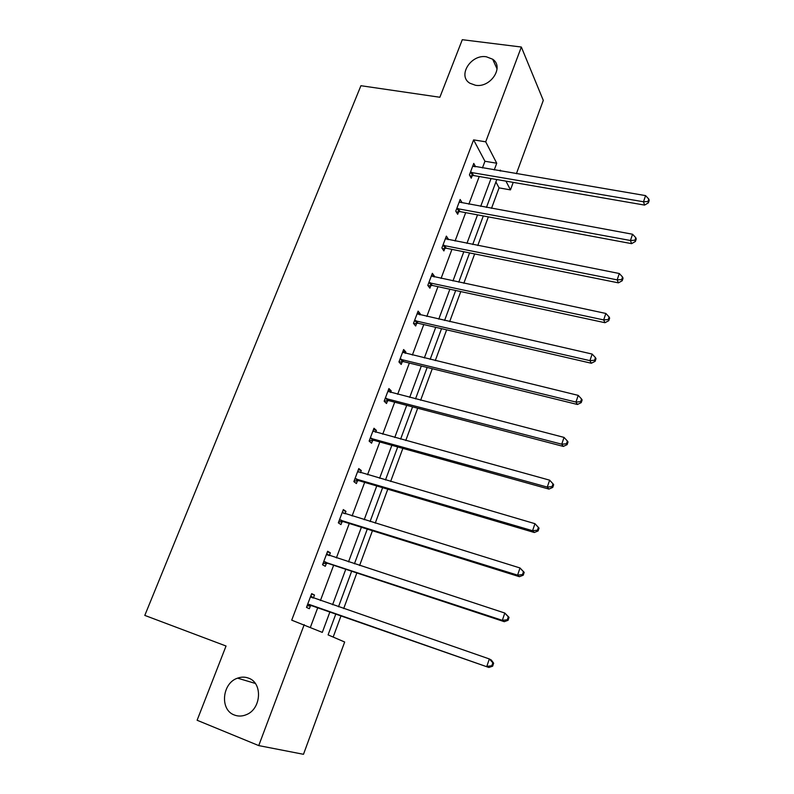 <?xml version="1.0" encoding="UTF-8"?>
<svg xmlns="http://www.w3.org/2000/svg" width="794" height="794" viewBox="0 0 794 794"><rect width="100%" height="100%" fill="white"/><g stroke="black" fill="none" stroke-linecap="round" stroke-linejoin="round"><path stroke-width="1.19" d="M248.472 678.116C262.893 682.711 261.444 709.062 246.209 714.729C242.14 716.396 238.19 716.486 234.349 715.007C219.551 709.896 222.092 683.009 237.575 678.155C241.316 676.816 244.949 676.796 248.472 678.116M486.355 56.781L492.667 59.222C504.508 66.934 490.563 88.134 475.447 85.256L469.849 83.211C457.235 75.827 470.921 54.042 486.355 56.781M335.802 614.06L328.091 634.882L344.665 642.009L303.487 754.3L258.735 745.596L197.111 720.257L226.042 646.018L144.796 615.4L360.923 85.712L439.866 97.255L462.297 39.7L521.34 47.035L543.294 100.381L516.398 173.707M513.222 182.382L510.473 189.885L505.957 181.131M491.506 208.356L499.069 187.88L510.473 189.885M333.172 637.066L340.993 615.876M343.683 608.591L356.853 572.94M359.603 565.507L372.446 530.72M375.244 523.147L387.78 489.213M390.628 481.492L402.856 448.382M405.754 440.531L417.694 408.215M420.631 400.245L432.283 368.714M435.271 360.615L446.635 329.838M449.672 321.63L460.768 291.587M463.835 283.26L474.663 253.941M477.78 245.515L488.35 216.891M327.396 551.88L330.344 552.842L327.634 551.254L322.543 564.762L325.292 566.291L326.423 563.274M330.344 552.842L329.312 555.592M358.362 469.701L361.3 470.554L358.779 468.569L353.856 481.63L356.407 483.556L357.498 480.638M361.3 470.554L360.496 472.688M357.806 479.844L357.608 480.36M388.326 390.162L391.243 390.916L388.921 388.564L384.157 401.208L386.509 403.511L387.571 400.682M391.243 390.916L390.658 392.484M387.948 399.69L387.7 400.345M417.336 313.154L420.244 313.819L418.101 311.119L413.485 323.366L415.659 326.006L416.691 323.277M420.244 313.819L419.857 314.841M417.128 322.096L416.83 322.89M445.444 238.557L448.332 239.123L446.367 236.116L441.891 247.976L443.896 250.934L444.888 248.284M448.332 239.123L448.144 239.649M473.442 166.373L475.556 166.74L473.75 163.425L469.413 174.928L471.259 178.184L472.222 175.623M310.404 627.29L317.719 607.757M320.419 600.552L333.639 565.259M336.388 557.904L349.281 523.474M352.089 515.981L364.674 482.385M367.533 474.743L379.82 441.96M382.728 434.189L394.707 402.191M397.665 394.29L409.367 363.066M412.364 355.047L423.778 324.557M426.825 316.429L437.97 286.674M441.067 278.426L451.945 249.376M455.071 241.019L465.691 212.653M468.857 204.197L479.229 176.506M482.434 167.951L484.945 161.261L473.601 139.883L291.716 620.164L322.304 632.391L329.887 611.995M459.24 202.133L462.058 202.649L460.163 199.483L455.766 211.164L457.681 214.281L458.664 211.67M431.499 275.558L434.397 276.173L432.343 273.325L427.807 285.374L429.891 288.172L430.904 285.483M434.397 276.173L434.11 276.947M402.945 351.345L405.863 352.06L403.63 349.529L398.945 361.975L401.208 364.446L402.25 361.667M405.863 352.06L405.377 353.35M402.657 360.585L402.379 361.31M373.458 429.604L376.396 430.408L373.974 428.244L369.131 441.097L371.582 443.201L372.664 440.333M376.396 430.408L375.701 432.254M373.001 439.439L372.773 440.025M343.008 510.453L345.946 511.356L343.336 509.569L338.333 522.849L340.973 524.586L342.095 521.618M345.946 511.356L345.033 513.787M311.526 594.011L314.484 595.034L311.665 593.644L306.484 607.38L309.342 608.7L310.494 605.643M314.484 595.034L313.332 598.081L310.871 595.728M258.735 745.596L304.211 624.63M473.601 139.883L485.71 141.818L521.34 47.035M500.766 171.057L500.28 170.105L499.972 170.928M496.786 179.543L486.454 207.423M483.298 215.948L472.718 244.502M469.591 252.919L458.753 282.178M455.677 290.495L444.571 320.468M441.533 328.666L430.159 359.374M427.162 367.453L415.51 398.916M412.562 406.875L400.613 439.122M397.715 446.943L385.477 479.983M382.619 487.685L370.073 521.549M367.275 529.102L354.422 563.809M351.673 571.223L338.492 606.795M494.235 169.956L496.736 163.227L485.71 141.818M332.577 604.75L345.767 569.278M348.516 561.874L361.389 527.266M364.188 519.723L376.753 485.948M379.601 478.276L391.859 445.315M394.757 437.504L406.717 405.347M409.674 397.407L421.336 366.014M424.333 357.955L435.727 327.317M438.764 319.148L449.88 289.244M452.967 280.947L463.815 251.758M466.941 243.361L477.531 214.866M480.698 206.371L491.039 178.551M499.069 187.88L495.903 181.925M484.945 161.261L496.736 163.227M471.745 172.258L473.571 175.534L644.589 205.09L643.507 201.755L470.385 172.348M647.954 201.517L648.38 202.857L649.204 200.396L648.787 199.056L647.954 201.517L643.507 201.755L645.582 195.612L472.777 165.996M473.571 175.534L470.038 176.03M644.589 205.09L648.38 202.857M648.787 199.056L645.582 195.612M458.108 208.475L460.014 211.601L631.597 243.649L630.446 240.493L456.749 208.544M634.942 240.215L635.399 241.485L636.232 238.984L635.786 237.714L634.942 240.215L630.446 240.493L632.56 234.24L459.18 202.093M460.014 211.601L456.332 212.087M631.597 243.649L635.399 241.485M635.786 237.714L632.56 234.24M444.263 245.257L446.248 248.224L618.397 282.853L617.166 279.865L442.893 245.316M621.712 279.567L622.198 280.758L623.052 278.228L622.565 277.017L621.712 279.567L617.166 279.865L619.31 273.513L445.365 238.766M446.248 248.224L442.397 248.721M618.397 282.853L622.198 280.758M622.565 277.017L619.31 273.513M430.189 282.624L432.264 285.433L604.978 322.711L603.668 319.913L428.82 282.674M608.254 319.575L608.77 320.697L609.633 318.116L609.127 316.985L608.254 319.575L603.668 319.913L605.842 313.451L431.331 276.014M432.264 285.433L428.214 285.919M604.978 322.711L608.77 320.697M609.127 316.985L605.842 313.451M415.897 320.587L418.061 323.237L591.322 363.245L589.932 360.635L414.528 320.617M594.567 360.268L595.123 361.32L595.996 358.69L595.45 357.637L594.567 360.268L589.932 360.635L592.145 354.064L417.068 313.858M418.061 323.237L413.783 323.724M591.322 363.245L595.123 361.32M595.45 357.637L592.145 354.064M401.377 359.166L403.62 361.647L577.437 404.483L575.958 402.062L399.997 359.186M580.652 401.655L581.228 402.627L582.131 399.958L581.545 398.985L580.652 401.655L575.958 402.062L578.221 395.372L402.588 352.308M403.62 361.647L399.084 362.124M577.437 404.483L581.228 402.627M581.545 398.985L578.221 395.372M386.618 398.38L388.951 400.682L563.313 446.417L561.745 444.203L385.229 398.38M566.489 443.767L567.105 444.66L568.018 441.94L567.402 441.047L566.489 443.767L561.745 444.203L564.048 437.405L387.859 391.392M388.951 400.682L384.187 401.149M563.313 446.417L567.105 444.66M567.402 441.047L564.048 437.405M371.612 438.228L374.043 440.352L548.942 489.094L547.284 487.089L370.222 438.209M552.078 486.613L552.733 487.417L553.666 484.658L553.011 483.844L552.078 486.613L547.284 487.089L549.627 480.162L372.892 431.112M374.043 440.352L369.26 440.769M548.942 489.094L552.733 487.417M553.011 483.844L549.627 480.162M356.367 478.732L358.898 480.678L534.322 532.506L532.576 530.72L354.968 478.703M537.419 530.213L532.576 530.72L534.948 523.683L539.057 528.119L538.362 527.395L537.419 530.213L538.114 530.928L539.057 528.119M357.687 471.487L534.948 523.683L538.362 527.395M358.898 480.678L354.084 481.045M357.747 471.328L358.699 472.162M534.322 532.506L538.114 530.928M340.854 519.921L343.484 521.668L519.435 576.702L517.589 575.134L339.455 519.871M522.492 574.588L517.589 575.134L520.01 567.968L524.189 572.355L523.454 571.72L522.492 574.588L523.226 575.213L524.189 572.355M342.224 512.527L520.01 567.968L523.454 571.72M343.484 521.668L338.661 521.986M342.373 512.11L343.852 513.42M519.435 576.702L523.226 575.213M325.093 561.795L327.823 563.343L504.289 621.682L502.344 620.352L323.684 561.735M507.306 619.757L502.344 620.352L504.805 613.047L509.053 617.375L508.289 616.839L507.306 619.757L508.071 620.293L509.053 617.375M326.493 554.272L504.805 613.047L508.289 616.839M327.823 563.343L322.979 563.611M326.761 553.577L328.726 555.403M504.289 621.682L508.071 620.293M309.055 604.383L488.876 667.466L307.645 604.303M491.833 665.749L486.821 666.384L489.332 658.951L491.357 660.072L493.65 663.218L492.836 662.772L491.833 665.749L492.647 666.186L493.65 663.218M310.504 596.711L489.332 658.951L492.836 662.772M311.903 605.723L307.03 605.941M488.876 667.466L492.647 666.186M470.792 172.268L472.619 175.543M457.155 208.475L459.061 211.601M443.3 245.247L445.295 248.214M429.226 282.604L431.301 285.413M414.934 320.558L417.098 323.208M400.404 359.126L402.657 361.607M385.636 398.32L387.988 400.633M370.639 438.159L373.071 440.283M355.384 478.653L357.915 480.598M339.872 519.832L342.512 521.569M326.791 554.549L327.664 555.046M324.101 561.695L326.84 563.234M310.801 596.999L312.409 597.773M308.062 604.264L310.911 605.604M492.667 59.222L497.064 68.929M237.575 678.155L255.271 683.416M415.778 320.568L417.932 323.218M401.049 359.106L403.292 361.598M386.073 398.3L388.415 400.603M370.867 438.139L373.309 440.263M355.414 478.653L357.955 480.588"/></g></svg>
